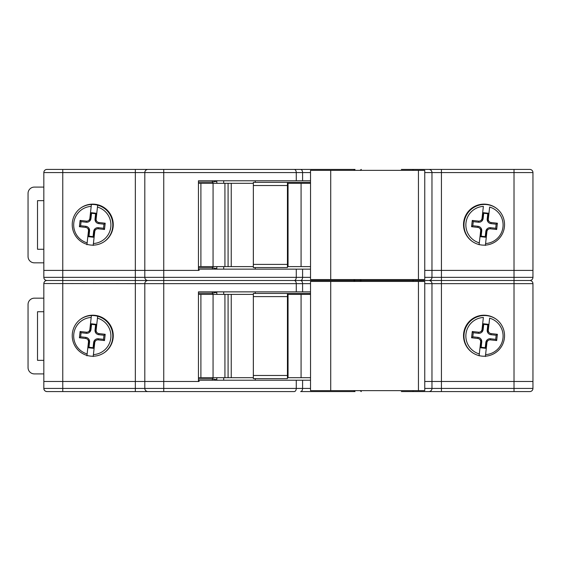 <?xml version="1.0" encoding="UTF-8"?>
<svg xmlns="http://www.w3.org/2000/svg" width="561" height="561" viewBox="0 0 561 561"><rect width="100%" height="100%" fill="white"/><g stroke="black" fill="none" stroke-linecap="round" stroke-linejoin="round"><path stroke-width="0.84" d="M218.124 291.86A12.623 7.202 155.3 0 0 216.756 292.204A12.623 7.202 155.3 0 0 216.287 292.344L216.062 291.86M215.768 291.86L216.027 292.428L212.353 293.221L198.454 293.221M217.219 294.385L216.287 292.344M212.353 291.86L212.353 293.221L213.061 294.385L198.454 294.385M218.124 380.218A12.623 7.202 -155.3 0 1 216.756 379.874A12.623 7.202 -155.3 0 1 216.287 379.734L216.062 380.218M215.768 380.218L216.027 379.65L212.353 378.857L198.454 378.857M217.219 377.693L216.287 379.734M212.353 380.218L212.353 378.857L213.061 377.693L213.075 294.385L231.244 294.385L231.244 377.693L198.454 377.693M89.711 330.78L89.648 331.355A3.71 3.71 0 0 0 90.412 329.475L91.05 323.753L96.226 324.328L95.587 330.057A3.71 3.71 0 0 0 95.917 332.049L97.677 316.243A20.512 20.512 0 0 0 91.408 315.548L89.718 330.717M91.191 317.456L89.865 329.419A3.156 3.156 0 0 1 86.38 332.203L80.104 331.509L79.41 337.778L85.679 338.479A3.156 3.156 0 0 1 88.463 341.965L87.137 353.928A18.618 18.618 0 0 1 91.191 317.456L91.408 315.548A20.512 20.512 0 0 0 80.567 319.216M89.648 331.355L89.865 329.419M96.134 330.113L97.467 318.15A18.618 18.618 0 0 1 93.406 354.622L94.739 342.659A3.156 3.156 0 0 1 98.224 339.875L104.493 340.569L105.195 334.3L98.925 333.599A3.156 3.156 0 0 1 96.134 330.113L95.917 332.049M104.472 352.546A20.512 20.512 0 0 0 97.677 316.243L97.467 318.15M93.406 354.622L93.196 356.53M94.893 341.298L94.739 342.659M93.231 356.228L94.886 341.361M88.463 341.965L86.969 355.408M86.92 355.835L87.137 353.928M94.956 340.723A3.71 3.71 0 0 0 94.192 342.603L93.554 348.325L88.379 347.75L89.017 342.021A3.71 3.71 0 0 0 88.68 340.029M80.623 336.803L85.798 337.378A4.257 4.257 0 0 1 89.564 342.084L88.989 347.259L93.063 347.715L93.638 342.54A4.257 4.257 0 0 1 98.343 338.774L103.519 339.349L103.974 335.275L98.799 334.7A4.257 4.257 0 0 1 95.04 329.994L95.615 324.819L91.534 324.363L90.959 329.538A4.257 4.257 0 0 1 86.254 333.304L81.079 332.729L80.623 336.803L79.41 337.778M103.519 339.349L104.493 340.569M103.974 335.275L105.195 334.3M81.079 332.729L80.104 331.509M88.989 347.259L88.379 347.75M93.063 347.715L93.554 348.325M95.615 324.819L96.226 324.328M91.534 324.363L91.05 323.753M485.412 356.186L487.06 341.361M487.067 341.298L487.13 340.723A3.71 3.71 0 0 0 486.366 342.603L485.728 348.325L480.553 347.75L481.191 342.021A3.71 3.71 0 0 0 480.861 340.029L479.122 355.639M485.588 354.622L486.913 342.659A3.156 3.156 0 0 1 490.398 339.875L496.674 340.569L497.369 334.3L491.099 333.599A3.156 3.156 0 0 1 488.315 330.113L489.641 318.15A18.618 18.618 0 0 1 485.588 354.622L485.37 356.53M487.13 340.723L486.913 342.659M480.644 341.965L479.311 353.928A18.618 18.618 0 0 1 483.372 317.456L482.039 329.419A3.156 3.156 0 0 1 478.554 332.203L472.285 331.509L471.584 337.778L477.853 338.479A3.156 3.156 0 0 1 480.644 341.965L480.861 340.029M479.101 355.835L479.311 353.928M483.372 317.456L481.892 330.717M481.885 330.78L482.039 329.419M488.315 330.113L489.641 318.15M489.858 316.243A20.512 20.512 0 0 1 496.212 319.216A20.512 20.512 0 0 0 464.094 333.767A20.512 20.512 0 0 0 472.306 352.546M481.822 331.355A3.71 3.71 0 0 0 482.586 329.475L483.224 323.753L488.4 324.328L487.761 330.057A3.71 3.71 0 0 0 488.098 332.049M496.155 335.275L490.98 334.7A4.257 4.257 0 0 1 487.214 329.994L487.79 324.819L483.715 324.363L483.14 329.538A4.257 4.257 0 0 1 478.435 333.304L473.26 332.729L472.804 336.803L477.979 337.378A4.257 4.257 0 0 1 481.738 342.084L481.163 347.259L485.244 347.715L485.819 342.54A4.257 4.257 0 0 1 490.524 338.774L495.7 339.349L496.155 335.275L497.369 334.3M473.26 332.729L472.285 331.509M472.804 336.803L471.584 337.778M495.7 339.349L496.674 340.569M487.79 324.819L488.4 324.328M483.715 324.363L483.224 323.753M481.163 347.259L480.553 347.75M485.244 347.715L485.728 348.325M310.521 283.656L302.589 283.656C302.463 281.755 301.818 280.703 300.64 280.5L319.945 280.5M53.295 391.578L46.984 391.578C45.083 391.375 44.031 390.323 43.828 388.422L296.278 388.422C296.152 390.323 295.507 391.375 294.329 391.578L46.984 391.578A3.156 3.156 0 0 1 43.828 388.422L43.828 381.48L62.762 381.48L43.828 381.48L43.828 283.656A3.156 3.156 0 0 1 46.984 280.5L355.029 280.5L353.64 281.447M353.633 279.553L355.029 280.5L520.327 280.5M310.521 291.86L302.589 291.86L302.589 283.656L296.278 283.656L296.278 291.86L198.454 291.86L198.454 381.48L144.808 381.48L144.808 283.656L43.828 283.522M401.36 169.422L529.794 169.422A3.156 3.156 0 0 1 532.95 172.578L532.95 277.344A3.156 3.156 0 0 1 529.794 280.5A3.156 3.156 0 0 1 532.95 283.656L532.95 381.48L441.437 381.48L532.95 381.48L532.95 388.422A3.156 3.156 0 0 1 529.794 391.578L401.36 391.578M43.828 283.656A3.156 3.156 0 0 1 46.984 280.5A3.156 3.156 0 0 1 43.828 277.344L144.808 277.344A3.156 3.156 0 0 0 147.964 280.5A3.156 3.156 0 0 0 144.808 283.656L163.742 283.656L163.742 381.48L144.808 381.48L144.808 388.422A3.156 3.156 0 0 0 147.964 391.578L135.341 391.578L135.341 381.48L144.808 381.48L62.762 381.48L135.341 381.48L135.341 280.5L163.742 280.5L163.742 283.656L296.278 283.656C296.152 281.755 295.507 280.703 294.329 280.5L53.295 280.5M514.016 169.422L514.016 172.578L441.437 172.578L441.437 169.422L413.036 169.422L428.814 169.422A3.156 3.156 0 0 1 431.97 172.578L431.97 277.344L532.95 277.344A3.156 3.156 0 0 1 529.794 280.5L428.814 280.5A3.156 3.156 0 0 1 431.97 283.656L431.97 381.48L424.754 381.48L441.437 381.48L431.97 381.48L431.97 388.422A3.156 3.156 0 0 1 428.814 391.578A3.156 3.156 0 0 0 431.97 388.422L441.437 388.422L441.437 391.578M359.945 279.553L361.34 280.5L359.952 281.447M296.278 291.86L302.589 291.86M92.74 356.235A20.512 20.512 0 0 0 113.252 335.723A20.512 20.512 0 0 0 92.74 315.212A20.512 20.512 0 0 0 72.229 335.723A20.512 20.512 0 0 0 92.74 356.235M484.038 356.235A20.512 20.512 0 0 0 504.549 335.723A20.512 20.512 0 0 0 484.038 315.212A20.512 20.512 0 0 0 463.526 335.723A20.512 20.512 0 0 0 484.038 356.235M310.521 293.438L255.255 293.438L255.255 291.86M223.699 294.385L223.699 291.86M424.754 277.344L431.97 277.344A3.156 3.156 0 0 1 428.814 280.5L294.329 280.5C295.507 280.297 296.152 279.245 296.278 277.344L296.278 269.14L310.521 269.14M175.418 391.578L294.329 391.578M453.113 391.578L520.327 391.578M532.95 388.422A3.156 3.156 0 0 1 529.794 391.578A3.156 3.156 0 0 0 532.95 388.422L514.016 388.422L514.016 391.578M359.945 390.631L361.34 391.578M353.633 390.631L355.029 391.578L300.64 391.578C301.818 391.375 302.463 390.323 302.589 388.422L302.589 380.218L310.521 380.218M135.341 391.578L147.964 391.578M163.742 391.578L163.742 381.48L199.085 381.48L199.085 380.218L302.589 380.218M310.521 388.422L296.278 388.422L296.278 380.218M223.699 377.693L223.699 380.218M255.255 378.64L255.255 380.218M310.521 377.693L310.521 390.631L424.754 390.631L424.754 281.447L310.521 281.447L310.521 294.385M288.045 373.591L287.435 373.591M287.435 348.661L288.045 348.661M287.435 367.595L288.045 367.595M287.435 298.487L288.045 298.487M288.045 323.416L287.435 323.416M288.045 304.483L287.435 304.483M288.045 377.693L288.045 294.385L310.535 294.385L310.535 377.693L287.435 377.693M253.355 377.693L231.244 377.693M228.089 294.385L228.089 377.693M224.933 294.385L224.933 377.693M288.045 294.385L287.435 294.385M253.355 294.385L253.334 377.693M253.334 294.385L231.244 294.385M43.828 311.741L37.517 311.741L37.517 360.337L43.828 360.337M43.828 373.907L34.361 373.907A6.311 6.311 0 0 1 28.05 367.595L28.05 304.483A6.311 6.311 0 0 1 34.361 298.172L43.828 298.172M287.435 375.484L287.435 378.64L253.355 378.64L253.355 375.484L287.435 375.484L287.435 296.594L253.355 296.594L253.355 293.438L287.435 293.438L287.435 296.594M253.355 296.594L253.355 375.484M218.124 180.782A12.623 7.202 155.3 0 0 216.756 181.126A12.623 7.202 155.3 0 0 216.287 181.266L216.062 180.782M215.768 180.782L216.027 181.35L212.353 182.143L198.454 182.143M217.219 183.307L216.287 181.266M212.353 180.782L212.353 182.143L213.061 183.307L198.454 183.307M218.124 269.14A12.623 7.202 -155.3 0 1 216.756 268.796A12.623 7.202 -155.3 0 1 216.287 268.656L216.062 269.14M215.768 269.14L216.027 268.572L212.353 267.779L198.454 267.779M217.219 266.615L216.287 268.656M212.353 269.14L212.353 267.779L213.061 266.615L213.075 183.307L231.244 183.307L231.244 266.615L198.454 266.615M89.711 219.702L89.648 220.277A3.71 3.71 0 0 0 90.412 218.397L91.05 212.675L96.226 213.25L95.587 218.979A3.71 3.71 0 0 0 95.917 220.971L97.677 205.165A20.512 20.512 0 0 0 91.408 204.47L89.718 219.639M91.191 206.378L89.865 218.341A3.156 3.156 0 0 1 86.38 221.125L80.104 220.431L79.41 226.7L85.679 227.401A3.156 3.156 0 0 1 88.463 230.887L87.137 242.85A18.618 18.618 0 0 1 91.191 206.378L91.408 204.47A20.512 20.512 0 0 0 80.567 208.138M89.648 220.277L89.865 218.341M96.134 219.035L97.467 207.072A18.618 18.618 0 0 1 93.406 243.544L94.739 231.581A3.156 3.156 0 0 1 98.224 228.797L104.493 229.491L105.195 223.222L98.925 222.521A3.156 3.156 0 0 1 96.134 219.035L95.917 220.971M104.472 241.468A20.512 20.512 0 0 0 97.677 205.165L97.467 207.072M93.406 243.544L93.196 245.452M94.893 230.22L94.739 231.581M93.231 245.15L94.886 230.283M88.463 230.887L86.969 244.33M86.92 244.757L87.137 242.85M94.956 229.645A3.71 3.71 0 0 0 94.192 231.525L93.554 237.247L88.379 236.672L89.017 230.943A3.71 3.71 0 0 0 88.68 228.951M80.623 225.725L85.798 226.3A4.257 4.257 0 0 1 89.564 231.006L88.989 236.181L93.063 236.637L93.638 231.462A4.257 4.257 0 0 1 98.343 227.696L103.519 228.271L103.974 224.197L98.799 223.622A4.257 4.257 0 0 1 95.04 218.916L95.615 213.741L91.534 213.285L90.959 218.46A4.257 4.257 0 0 1 86.254 222.226L81.079 221.651L80.623 225.725L79.41 226.7M103.519 228.271L104.493 229.491M103.974 224.197L105.195 223.222M81.079 221.651L80.104 220.431M88.989 236.181L88.379 236.672M93.063 236.637L93.554 237.247M95.615 213.741L96.226 213.25M91.534 213.285L91.05 212.675M485.412 245.108L487.06 230.283M487.067 230.22L487.13 229.645A3.71 3.71 0 0 0 486.366 231.525L485.728 237.247L480.553 236.672L481.191 230.943A3.71 3.71 0 0 0 480.861 228.951L479.122 244.561M485.588 243.544L486.913 231.581A3.156 3.156 0 0 1 490.398 228.797L496.674 229.491L497.369 223.222L491.099 222.521A3.156 3.156 0 0 1 488.315 219.035L489.641 207.072A18.618 18.618 0 0 1 485.588 243.544L485.37 245.452M487.13 229.645L486.913 231.581M480.644 230.887L479.311 242.85A18.618 18.618 0 0 1 483.372 206.378L482.039 218.341A3.156 3.156 0 0 1 478.554 221.125L472.285 220.431L471.584 226.7L477.853 227.401A3.156 3.156 0 0 1 480.644 230.887L480.861 228.951M479.101 244.757L479.311 242.85M483.372 206.378L481.892 219.639M481.885 219.702L482.039 218.341M488.315 219.035L489.641 207.072M489.858 205.165A20.512 20.512 0 0 1 496.212 208.138A20.512 20.512 0 0 0 464.094 222.689A20.512 20.512 0 0 0 472.306 241.468M481.822 220.277A3.71 3.71 0 0 0 482.586 218.397L483.224 212.675L488.4 213.25L487.761 218.979A3.71 3.71 0 0 0 488.098 220.971M496.155 224.197L490.98 223.622A4.257 4.257 0 0 1 487.214 218.916L487.79 213.741L483.715 213.285L483.14 218.46A4.257 4.257 0 0 1 478.435 222.226L473.26 221.651L472.804 225.725L477.979 226.3A4.257 4.257 0 0 1 481.738 231.006L481.163 236.181L485.244 236.637L485.819 231.462A4.257 4.257 0 0 1 490.524 227.696L495.7 228.271L496.155 224.197L497.369 223.222M473.26 221.651L472.285 220.431M472.804 225.725L471.584 226.7M495.7 228.271L496.674 229.491M487.79 213.741L488.4 213.25M483.715 213.285L483.224 212.675M481.163 236.181L480.553 236.672M485.244 236.637L485.728 237.247M256.833 169.422L175.418 169.422M46.851 169.422L355.029 169.422L353.64 170.369M43.828 277.478L43.828 270.402L62.762 270.402L43.828 270.402L43.828 172.444M529.794 280.5A3.156 3.156 0 0 1 532.95 283.656L514.016 283.656L514.016 270.402L424.754 270.402L532.95 270.402L514.016 270.402L514.016 172.578L532.95 172.578A3.156 3.156 0 0 0 529.794 169.422L520.327 169.422M43.828 172.578A3.156 3.156 0 0 1 46.984 169.422A3.156 3.156 0 0 0 43.828 172.578L62.762 172.578L62.762 169.422M135.341 169.422L147.964 169.422A3.156 3.156 0 0 0 144.808 172.578L135.341 172.578L135.341 169.422M310.521 172.578L296.278 172.578C296.152 170.677 295.507 169.625 294.329 169.422M361.34 169.422L359.952 170.369M310.521 180.782L302.589 180.782L302.589 172.578C302.463 170.677 301.818 169.625 300.64 169.422M163.742 169.422L163.742 172.578L296.278 172.578L296.278 180.782L302.589 180.782M92.74 245.157A20.512 20.512 0 0 0 113.252 224.645A20.512 20.512 0 0 0 92.74 204.134A20.512 20.512 0 0 0 72.229 224.645A20.512 20.512 0 0 0 92.74 245.157M484.038 245.157A20.512 20.512 0 0 0 504.549 224.645A20.512 20.512 0 0 0 484.038 204.134A20.512 20.512 0 0 0 463.526 224.645A20.512 20.512 0 0 0 484.038 245.157M310.521 182.36L255.255 182.36L255.255 180.782M223.699 183.307L223.699 180.782M296.278 180.782L198.454 180.782L198.454 270.402L144.808 270.402L144.808 172.578A3.156 3.156 0 0 1 147.964 169.422M135.341 280.5L135.341 172.578L62.762 172.578L62.762 270.402L144.808 270.402L62.762 270.402L62.762 391.578M431.97 277.344A3.156 3.156 0 0 1 428.814 280.5L413.036 280.5L441.437 280.5L441.437 283.656L424.754 283.656M144.808 172.578L163.742 172.578L163.742 270.402L144.808 270.402L144.808 277.344L302.589 277.344C302.463 279.245 301.818 280.297 300.64 280.5M296.278 269.14L199.085 269.14L199.085 270.402L163.742 270.402L163.742 280.5L147.964 280.5A3.156 3.156 0 0 0 144.808 283.656M310.521 277.344L302.589 277.344L302.589 269.14M223.699 266.615L223.699 269.14M255.255 267.562L255.255 269.14M310.521 266.615L310.521 279.553L424.754 279.553L424.754 170.369L310.521 170.369L310.521 183.307M288.045 262.513L287.435 262.513M287.435 237.584L288.045 237.584M287.435 256.517L288.045 256.517M287.435 187.409L288.045 187.409M288.045 212.339L287.435 212.339M288.045 193.405L287.435 193.405M288.045 266.615L288.045 183.307L310.535 183.307L310.535 266.615L287.435 266.615M253.355 266.615L231.244 266.615M228.089 183.307L228.089 266.615M224.933 183.307L224.933 266.615M288.045 183.307L287.435 183.307M253.355 183.307L253.334 266.615M253.334 183.307L231.244 183.307M43.828 200.663L37.517 200.663L37.517 249.259L43.828 249.259M43.828 262.829L34.361 262.829A6.311 6.311 0 0 1 28.05 256.517L28.05 193.405A6.311 6.311 0 0 1 34.361 187.094L43.828 187.094M287.435 264.406L287.435 267.562L253.355 267.562L253.355 264.406L287.435 264.406L287.435 185.516L253.355 185.516L253.355 182.36L287.435 182.36L287.435 185.516M253.355 185.516L253.355 264.406M89.564 342.084L89.017 342.021M85.798 337.378L85.679 338.479M98.343 338.774L98.224 339.875M93.638 342.54L94.192 342.603M98.799 334.7L98.925 333.599M95.04 329.994L95.587 330.057M86.254 333.304L86.38 332.203M90.959 329.538L90.412 329.475M487.214 329.994L487.761 330.057M490.98 334.7L491.099 333.599M478.435 333.304L478.554 332.203M483.14 329.538L482.586 329.475M477.979 337.378L477.853 338.479M481.738 342.084L481.191 342.021M490.524 338.774L490.398 339.875M485.819 342.54L486.366 342.603M514.016 283.656L441.437 283.656L441.437 388.422L514.016 388.422L514.016 283.656M428.814 280.5A3.156 3.156 0 0 1 431.97 283.656M413.036 279.553L413.036 281.447M424.754 388.422L431.97 388.422A3.156 3.156 0 0 1 428.814 391.578M413.036 390.631L413.036 391.578M418.443 281.447L418.443 390.631M330.717 390.631L330.717 281.447M200.901 294.385L200.901 377.693M301.075 294.385L301.075 377.693M89.564 231.006L89.017 230.943M85.798 226.3L85.679 227.401M98.343 227.696L98.224 228.797M93.638 231.462L94.192 231.525M98.799 223.622L98.925 222.521M95.04 218.916L95.587 218.979M86.254 222.226L86.38 221.125M90.959 218.46L90.412 218.397M487.214 218.916L487.761 218.979M490.98 223.622L491.099 222.521M478.435 222.226L478.554 221.125M483.14 218.46L482.586 218.397M477.979 226.3L477.853 227.401M481.738 231.006L481.191 230.943M490.524 227.696L490.398 228.797M485.819 231.462L486.366 231.525M441.437 280.5L441.437 172.578L424.754 172.578M428.814 169.422A3.156 3.156 0 0 1 431.97 172.578M413.036 169.422L413.036 170.369M418.443 170.369L418.443 279.553M330.717 279.553L330.717 170.369M200.901 183.307L200.901 266.615M301.075 183.307L301.075 266.615"/></g></svg>
